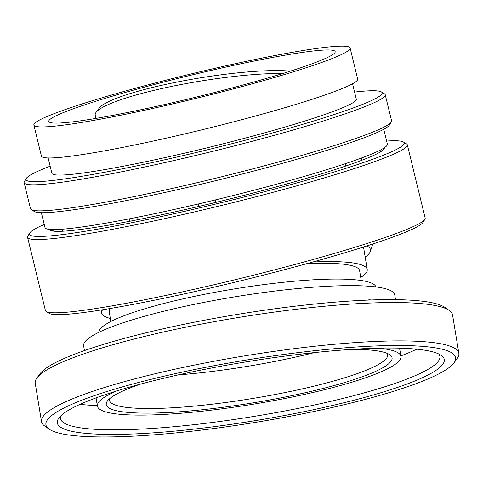 <?xml version="1.0" encoding="UTF-8"?>
<svg xmlns="http://www.w3.org/2000/svg" width="483" height="483" viewBox="0 0 483 483"><rect width="100%" height="100%" fill="white"/><g stroke="black" fill="none" stroke-linecap="round" stroke-linejoin="round"><path stroke-width="0.72" d="M367.346 300.124A16.017 11.882 -109.1 0 1 371.167 299.973M352.524 349.33A144.809 21.97 -9.3 0 1 383.448 352.131A144.809 21.97 -9.3 0 1 389.829 354.776A144.809 21.97 -9.3 0 1 286.516 396.736A144.809 21.97 -9.3 0 1 114.876 410.327A144.809 21.97 -9.3 0 1 107.407 401.023A144.809 21.97 -9.3 0 1 141.024 383.961M109.514 398.801A140.964 21.385 170.7 0 0 109.436 400.256A140.964 21.385 170.7 0 0 117.822 405.805A140.964 21.385 170.7 0 0 274.465 394.617A140.964 21.385 170.7 0 0 387.656 354.697A140.964 21.385 170.7 0 0 387.118 353.339M68.978 430.631A196.068 29.747 -9.3 0 1 58.866 418.03A196.068 29.747 -9.3 0 1 229.491 364.689A196.068 29.747 -9.3 0 1 432.623 351.829A196.068 29.747 -9.3 0 1 441.257 355.416A196.068 29.747 -9.3 0 1 301.38 412.222A196.068 29.747 -9.3 0 1 68.978 430.631M60.834 415.833A192.222 29.161 170.7 0 0 60.49 418.544A192.222 29.161 170.7 0 0 71.925 426.109A192.222 29.161 170.7 0 0 285.531 410.852A192.222 29.161 170.7 0 0 439.88 356.412A192.222 29.161 170.7 0 0 438.691 353.954M58.28 432.943A207.599 31.492 170.7 0 0 273.36 419.329A207.599 31.492 170.7 0 0 454.026 362.848A207.599 31.492 170.7 0 0 443.316 349.511A207.599 31.492 170.7 0 0 197.245 368.994A207.599 31.492 170.7 0 0 49.133 429.152A207.599 31.492 170.7 0 0 58.28 432.943M49.133 429.152L44.786 426.103A211.445 32.077 -9.3 0 1 41.52 421.647A211.445 32.077 -9.3 0 1 211.306 361.767A211.445 32.077 -9.3 0 1 446.268 344.989A211.445 32.077 -9.3 0 1 458.85 353.308A211.445 32.077 -9.3 0 1 457.172 358.573L454.026 362.848M36.913 378.008L40.059 373.733A207.599 31.492 -9.3 0 1 220.725 317.253A207.599 31.492 -9.3 0 1 435.805 303.638A207.599 31.492 -9.3 0 1 444.952 307.43L449.299 310.478A211.445 32.077 170.7 0 0 439.983 306.614A211.445 32.077 170.7 0 0 220.924 320.483A211.445 32.077 170.7 0 0 36.913 378.008A211.445 32.077 170.7 0 0 35.235 383.273L41.52 421.647M458.85 353.308L452.565 314.934A211.445 32.077 170.7 0 0 449.299 310.478M102.625 309.73A134.558 20.413 170.7 0 0 101.635 312.972A134.558 20.413 170.7 0 0 109.641 318.267A134.558 20.413 170.7 0 0 110.323 318.442M360.723 277.435A134.558 20.413 170.7 0 0 367.213 269.484A134.558 20.413 170.7 0 0 359.201 264.189A134.558 20.413 170.7 0 0 312.893 261.997M361.224 280.496L359.624 270.728A126.866 19.248 170.7 0 0 352.071 265.735A126.866 19.248 170.7 0 0 306.536 263.76M375.889 286.926A140.324 21.288 170.7 0 0 367.623 281.782A140.324 21.288 170.7 0 0 212.925 292.686A140.324 21.288 170.7 0 0 98.979 332.268M395.523 299.653L394.744 294.884A157.621 23.915 170.7 0 0 385.362 288.677A157.621 23.915 170.7 0 0 210.208 301.187A157.621 23.915 170.7 0 0 83.644 345.828L84.422 350.598M116.101 391.127A153.775 23.329 170.7 0 0 97.403 406.076A153.775 23.329 170.7 0 0 106.556 412.132A153.775 23.329 170.7 0 0 277.435 399.924A153.775 23.329 170.7 0 0 400.92 356.376A153.775 23.329 170.7 0 0 391.767 350.326A153.775 23.329 170.7 0 0 378.424 348.171M178.179 374.911A140.964 21.385 170.7 0 0 314.421 352.596M80.112 404.313A192.222 29.161 170.7 0 0 97.325 405.593M400.842 355.893A192.222 29.161 170.7 0 0 416.744 349.185M110.311 308.462A126.866 19.248 170.7 0 0 109.224 311.728L110.824 321.503M282.875 73.507A108.929 16.525 170.7 0 0 170.922 86.566A108.929 16.525 170.7 0 0 96.063 112.37A108.929 16.525 170.7 0 0 95.199 115.081L95.749 118.426M96.063 112.37L99.214 108.095A105.083 15.939 -9.3 0 1 180.334 81.416A105.083 15.939 -9.3 0 1 290.422 71.14M391.302 121.97L389.419 125.043A183.25 14.013 166.3 0 1 381.582 130.41A183.25 14.013 166.3 0 1 193.146 186.058A183.25 14.013 166.3 0 1 34.371 211.518L31.292 209.652A185.816 14.212 -13.7 0 0 192.282 183.836A185.816 14.212 -13.7 0 0 383.351 127.415A185.816 14.212 -13.7 0 0 391.302 121.97A185.816 14.212 -13.7 0 0 391.574 120.78L385.223 94.71A185.816 14.212 166.3 0 1 377.006 101.339A185.816 14.212 166.3 0 1 179.054 159.36A185.816 14.212 166.3 0 1 24.15 182.652A185.816 14.212 166.3 0 1 24.422 181.469L26.305 178.396A183.25 14.013 -13.7 0 0 172.057 158.14A183.25 14.013 -13.7 0 0 374.023 99.377A183.25 14.013 -13.7 0 0 381.353 91.915A183.25 14.013 -13.7 0 0 354.57 92.06M50.147 166.206A183.25 14.013 -13.7 0 0 34.142 173.023A183.25 14.013 -13.7 0 0 26.305 178.396M381.353 91.915L384.432 93.78A185.816 14.212 166.3 0 1 385.223 94.71M41.061 119.247A162.747 12.443 166.3 0 1 214.44 68.429A162.747 12.443 166.3 0 1 350.115 48.028A162.747 12.443 166.3 0 1 342.912 53.836A162.747 12.443 166.3 0 1 169.539 104.654A162.747 12.443 166.3 0 1 33.864 125.055A162.747 12.443 166.3 0 1 41.061 119.247M350.115 48.028L357.674 79.061A162.747 12.443 166.3 0 1 350.471 84.875A162.747 12.443 166.3 0 1 177.098 135.693A162.747 12.443 166.3 0 1 41.423 156.094L33.864 125.055M328.651 56.928A147.369 11.272 166.3 0 1 171.658 102.945A147.369 11.272 166.3 0 1 48.801 121.414A147.369 11.272 166.3 0 1 55.322 116.155A147.369 11.272 166.3 0 1 212.315 70.144A147.369 11.272 166.3 0 1 335.172 51.669A147.369 11.272 166.3 0 1 328.651 56.928M352.554 83.782L356.291 99.124A156.661 11.978 166.3 0 1 349.36 104.72A156.661 11.978 166.3 0 1 182.471 153.636A156.661 11.978 166.3 0 1 51.868 173.27L48.131 157.929M383.75 129.275L387.378 144.157A176.204 13.476 166.3 0 1 379.578 150.448A176.204 13.476 166.3 0 1 191.872 205.468A176.204 13.476 166.3 0 1 44.979 227.553L41.351 212.671M129.039 218.884A76.085 33.901 74.1 0 1 129.764 221.25M53.492 229.564L53.885 231.17M215.503 202.474A76.085 67.868 -95 0 1 215.207 199.956M344.989 163.815A76.085 67.868 -95 0 1 345.804 166.025M198.272 203.983L198.869 206.428M138.144 219.608L137.558 217.205M361.93 160.247L361.399 158.05M380.737 149.857L381.129 151.463M24.15 182.652L30.501 208.722A185.816 14.212 -13.7 0 0 31.292 209.652M365.172 257.034A140.964 21.385 170.7 0 0 370.274 251.534A140.964 21.385 170.7 0 0 366.935 245.932M424.877 219.318L422.993 222.391A192.862 14.75 166.3 0 1 414.746 228.042A192.862 14.75 166.3 0 1 216.426 286.606A192.862 14.75 166.3 0 1 49.326 313.407L46.241 311.541A195.428 14.943 -13.7 0 0 215.563 284.384A195.428 14.943 -13.7 0 0 416.515 225.042A195.428 14.943 -13.7 0 0 424.877 219.318A195.428 14.943 -13.7 0 0 425.161 218.068L407.32 144.822A195.428 14.943 166.3 0 1 398.674 151.801A195.428 14.943 166.3 0 1 190.489 212.822A195.428 14.943 166.3 0 1 27.573 237.316A195.428 14.943 166.3 0 1 27.857 236.066L29.741 232.993A192.862 14.75 -13.7 0 0 183.135 211.675A192.862 14.75 -13.7 0 0 395.692 149.833A192.862 14.75 -13.7 0 0 403.408 141.984A192.862 14.75 -13.7 0 0 386.623 141.066M27.573 237.316L45.414 310.563A195.428 14.943 -13.7 0 0 46.241 311.541M403.408 141.984L406.493 143.849A195.428 14.943 166.3 0 1 407.32 144.822M44.225 224.462A192.862 14.75 -13.7 0 0 37.988 227.342A192.862 14.75 -13.7 0 0 29.741 232.993M384.305 147.786A172.359 13.18 166.3 0 1 384.051 148.903A172.359 13.18 166.3 0 1 376.68 153.95A172.359 13.18 166.3 0 1 199.449 206.289A172.359 13.18 166.3 0 1 50.111 230.24A172.359 13.18 166.3 0 1 49.375 229.365M53.19 229.558A169.799 12.987 -13.7 0 0 52.448 230.977M382.319 150.63A169.799 12.987 -13.7 0 0 381.002 149.718M363.53 247.018L367.213 269.484M399.574 348.165L400.92 356.376M96.063 397.871L97.403 406.076M101.146 309.965L101.635 312.972M370.274 251.534A160.187 160.187 0 0 0 372.701 244.054M62.029 229.208A160.187 160.187 0 0 0 62.44 231.218"/></g></svg>
